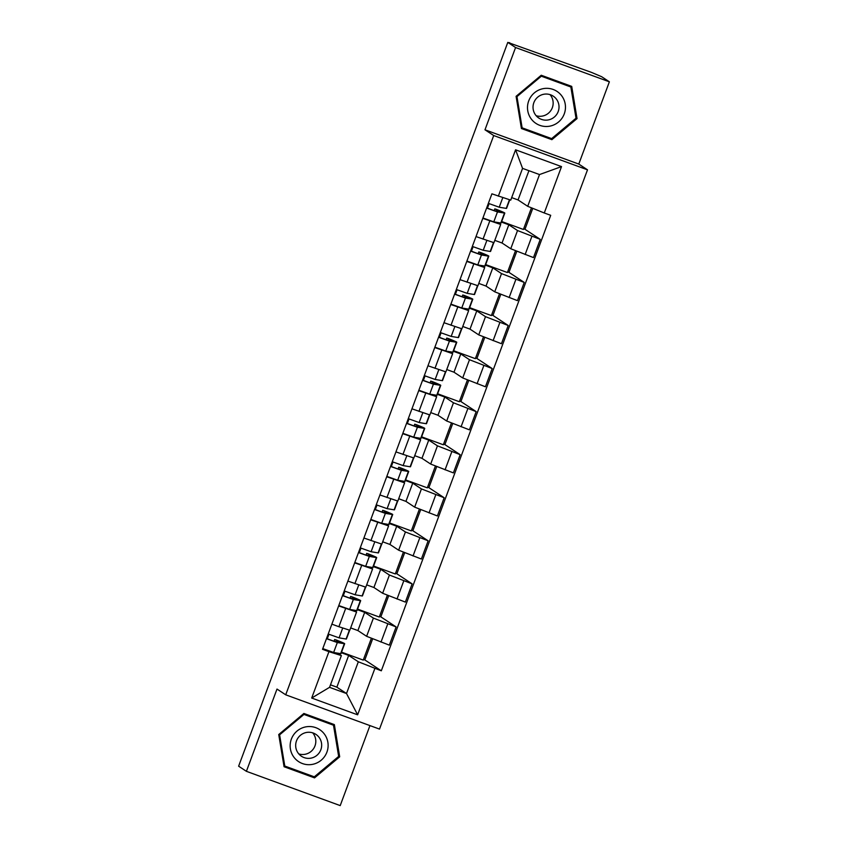 <?xml version="1.0" encoding="UTF-8"?>
<svg xmlns="http://www.w3.org/2000/svg" width="848" height="848" viewBox="0 0 848 848"><rect width="100%" height="100%" fill="white"/><g stroke="black" fill="none" stroke-linecap="round" stroke-linejoin="round"><path stroke-width="1.27" d="M609.373 81.811L515.573 47.53L507.793 42.4L238.627 766.189L246.397 771.32L276.999 689.064L285.712 694.809L379.512 729.089L587.505 169.823L578.781 164.067L609.373 81.811L601.603 76.68L591.406 72.366L509.203 42.909M246.397 771.32L340.207 805.6L369.951 725.591M515.573 47.53L484.982 129.797L493.706 135.542L285.712 694.809M507.793 42.4L510.528 43.396L509.319 42.601M350.659 627.923L357.898 630.573L366.622 636.318L389.338 645.148L396.111 626.937L373.396 618.097L364.682 612.351L357.326 609.67M345.655 608.493L338.882 626.714L349.789 630.255L356.563 612.033L338.649 605.928M338.882 626.714L331.865 624.149M388.638 595.858L380.826 616.856L396.111 626.937M380.826 616.856L379.512 616.369M357.538 609.087L379.268 617.026L387.335 595.338M353.69 610.094L356.563 612.033M366.675 584.866L373.915 587.505L382.639 593.261L405.355 602.091L412.128 583.869L389.412 575.039L380.688 569.294L373.343 566.602M347.881 581.092L365.806 587.187L372.579 568.966L354.655 562.871M404.655 552.801L396.843 573.789L412.128 583.869M396.843 573.789L395.528 573.312M373.555 566.029L395.285 573.969L403.351 552.281M369.707 567.026L372.579 568.966M382.681 541.798L389.932 544.448L398.645 550.193L421.371 559.023L428.145 540.812L405.429 531.972L396.705 526.226L389.359 523.545M363.898 538.024L381.823 544.13L388.596 525.908L370.671 519.803M420.661 509.733L412.859 530.731L428.145 540.812M412.859 530.731L411.545 530.244M389.571 522.962L411.301 530.901L419.368 509.213M385.723 523.969L388.596 525.908M398.698 498.73L405.948 501.38L414.661 507.136L437.377 515.966L444.161 497.744L421.435 488.914L412.722 483.159L405.376 480.477M379.915 494.956L397.839 501.062L404.613 482.841L386.688 476.746M436.678 466.676L428.876 487.664L444.161 497.744M428.876 487.664L427.562 487.187M405.588 479.904L427.318 487.844L435.374 466.156M401.74 480.901L404.613 482.841M414.714 455.673L421.965 458.323L430.678 464.068L453.394 472.898L460.178 454.676L437.451 445.847L428.738 440.101L421.382 437.409M395.931 451.899L413.845 458.005L420.629 439.783L402.705 433.678M452.694 423.608L444.893 444.596L460.178 454.676M444.893 444.596L443.568 444.119M421.604 436.837L443.324 444.776L451.39 423.088M417.757 437.844L420.629 439.783M430.731 412.605L437.981 415.255L446.695 421.011L469.41 429.841L476.184 411.619L453.468 402.789L444.755 397.034L437.398 394.352M411.948 408.831L429.862 414.937L436.646 396.716L418.721 390.621M468.711 380.551L460.909 401.539L476.184 411.619M460.909 401.539L459.584 401.051M437.621 393.769L459.34 401.719L467.407 380.021M433.763 394.776L436.646 396.716M446.748 369.548L453.987 372.198L462.711 377.943L485.427 386.773L492.2 368.551L469.485 359.722L460.771 353.976L453.415 351.284M427.964 365.774L445.878 371.88L452.652 353.658L434.738 347.553M484.727 337.483L476.915 358.471L492.2 368.551M476.915 358.471L475.601 357.994M453.627 350.712L475.357 358.651L483.424 336.963M449.779 351.719L452.652 353.658M462.764 326.48L470.004 329.13L478.728 334.875L501.444 343.716L508.217 325.494L485.501 316.664L476.777 310.909L469.432 308.227M443.97 322.706L461.895 328.812L468.668 310.591L450.754 304.496M500.744 294.415L492.932 315.414L508.217 325.494M492.932 315.414L491.617 314.926M469.644 307.644L491.374 315.583L499.44 293.896M465.796 308.651L468.668 310.591M478.781 283.423L486.021 286.062L494.734 291.818L517.46 300.648L524.234 282.426L501.518 273.597L492.794 267.851L485.448 265.159M459.987 279.649L477.912 285.744L484.685 267.533L466.76 261.428M516.761 251.358L508.948 272.346L524.234 282.426M508.948 272.346L507.634 271.869M485.66 264.587L507.39 272.526L515.457 250.838M481.812 265.594L484.685 267.533M494.787 240.355L502.037 243.005L510.75 248.75L533.477 257.591L540.25 239.369L517.534 230.539L508.811 224.784L501.465 222.102M476.004 236.581L493.928 242.687L500.702 224.466L482.777 218.36M532.756 208.343L524.965 229.289L540.25 239.369M524.965 229.289L523.651 228.801M501.677 221.519L523.407 229.458L531.452 207.813M497.829 222.526L500.702 224.466M502.037 243.005L508.811 224.784M486.021 286.062L492.794 267.851M470.004 329.13L476.777 310.909M453.987 372.198L460.771 353.976M437.981 415.255L444.755 397.034M421.965 458.323L428.738 440.101M405.948 501.38L412.722 483.159M389.932 544.448L396.705 526.226M373.915 587.505L380.688 569.294M357.898 630.573L364.682 612.351M330.487 684.834L336.857 687.156L346.514 693.526L358.322 661.779L348.666 655.419L341.309 652.727M336.857 687.156L348.666 655.419M337.674 653.161L341.362 655.589L329.554 687.336L346.514 693.526L357.633 714.822L311.693 698.031L328.939 651.656L341.362 655.589M511.683 197.616L518.054 199.937L527.71 206.308L539.508 174.561L522.559 168.37L510.75 200.117L491.904 193.832L322.516 649.314L328.939 651.656M498.327 196.185L515.573 149.81L561.524 166.6L544.268 212.975L527.71 206.308M358.322 661.779L381.314 670.8L550.702 215.318L544.268 212.975M374.88 668.447L357.633 714.822M587.505 169.823L493.706 135.542M303.881 713.465L278.738 734.538L284.069 766.74L314.544 777.881L339.688 756.808L334.356 724.605L303.881 713.465M578.781 164.067L484.982 129.797M541.236 75.249L516.093 96.322L521.425 128.525L551.889 139.666L577.032 118.593L571.711 86.39L541.236 75.249M518.054 199.937L528.929 170.692M372.622 638.926L364.81 659.914L381.314 670.8M364.81 659.914L363.495 659.437M341.521 652.154L363.251 660.094L371.318 638.406M311.693 698.031L329.554 687.336M539.508 174.561L561.524 166.6M522.559 168.37L515.573 149.81M283.985 766.232L313.304 776.461M332.935 724.839L332.798 724.033M338.606 756.098L339.688 756.808M312.901 776.8L314.544 777.881M521.34 128.016L550.649 138.245M570.28 86.623L570.153 85.818M575.962 117.883L577.032 118.593M550.257 138.584L551.889 139.666M349.662 630.276L346.408 639.021A17.681 0.636 -159.6 0 1 346.09 639.021L339.073 637.855L328.208 633.997M334.006 641.236L334.642 639.519L341.076 642.371L333.805 641.205L327.275 638.777L328.95 634.283M334.642 639.519L336.455 640.06A17.681 0.636 -159.6 0 1 344.67 643.706A17.681 0.636 -159.6 0 1 344.341 643.717L337.324 642.54L326.469 638.682M344.67 643.706L340.97 653.649A17.681 0.636 -159.6 0 1 340.642 653.649L333.635 652.483L322.77 648.625M327.275 638.777L326.533 638.502M365.679 587.208L362.425 595.953A17.681 0.636 -159.6 0 1 362.107 595.953L355.089 594.787L344.224 590.929M350.012 598.179L350.659 596.451L357.093 599.313L349.821 598.147L343.292 595.709L344.956 591.226M350.659 596.451L352.471 597.003A17.681 0.636 -159.6 0 1 360.676 600.649A17.681 0.636 -159.6 0 1 360.358 600.649L353.34 599.483L342.475 595.625M360.676 600.649L356.987 610.581A17.681 0.636 -159.6 0 1 356.658 610.592L349.641 609.415L338.787 605.557M343.292 595.709L342.55 595.444M381.695 544.151L378.441 552.885A17.681 0.636 -159.6 0 1 378.113 552.896L371.106 551.73L360.241 547.861M366.029 555.111L366.675 553.394L373.109 556.246L365.838 555.08L359.308 552.652L360.972 548.158M366.675 553.394L368.488 553.935A17.681 0.636 -159.6 0 1 376.692 557.581A17.681 0.636 -159.6 0 1 376.374 557.592L369.357 556.415L358.492 552.557M376.692 557.581L373.003 567.524A17.681 0.636 -159.6 0 1 372.675 567.524L365.658 566.358L354.803 562.5M359.308 552.652L358.566 552.377M312.244 764.408A19.154 18.91 123.4 0 0 327.869 742.276A19.154 18.91 123.4 0 0 306.022 726.831A19.154 18.91 123.4 0 0 290.408 748.964A19.154 18.91 123.4 0 0 312.244 764.408M310.803 758.176A13.112 12.953 123.4 0 0 315.891 734.368A13.112 12.953 123.4 0 0 295.963 742.71A13.112 12.953 123.4 0 0 310.803 758.176M298.793 753.914A13.112 12.953 123.4 0 0 312.689 732.842M303.499 713.783L333.497 725.21L338.659 756.416L314.301 776.832L284.78 766.041L279.607 734.834L303.976 714.419L333.497 725.21M303.287 713.963L303.976 714.419M278.928 734.379L279.607 734.834M283.857 765.426L284.78 766.041M549.599 126.193A19.154 18.91 123.4 0 0 565.213 104.06A19.154 18.91 123.4 0 0 543.377 88.616A19.154 18.91 123.4 0 0 527.753 110.749A19.154 18.91 123.4 0 0 549.599 126.193M548.147 119.96A13.112 12.953 123.4 0 0 553.246 96.153A13.112 12.953 123.4 0 0 533.318 104.495A13.112 12.953 123.4 0 0 548.147 119.96M536.137 115.699A13.112 12.953 123.4 0 0 550.034 94.626M540.854 75.567L570.852 86.994L576.015 118.201L551.645 138.616L522.124 127.825L516.962 96.619L541.321 76.203L570.852 86.994M540.642 75.748L541.321 76.203M516.273 96.163L516.962 96.619M521.202 127.211L522.124 127.825M397.712 501.083L394.458 509.828A17.681 0.636 -159.6 0 1 394.129 509.828L387.112 508.662L376.258 504.804M382.045 512.054L382.692 510.326L389.115 513.188L381.854 512.022L375.325 509.584L376.989 505.09M382.692 510.326L384.504 510.867A17.681 0.636 -159.6 0 1 392.709 514.524A17.681 0.636 -159.6 0 1 392.391 514.524L385.374 513.358L374.509 509.5M392.709 514.524L389.02 524.456A17.681 0.636 -159.6 0 1 388.691 524.467L381.674 523.29L370.809 519.432M375.325 509.584L374.572 509.319M413.718 458.015L410.474 466.76A17.681 0.636 -159.6 0 1 410.146 466.771L403.129 465.605L392.274 461.736M398.062 468.986L398.698 467.259L405.132 470.121L397.871 468.955L391.331 466.527L393.006 462.033M398.698 467.259L400.51 467.81A17.681 0.636 -159.6 0 1 408.725 471.456A17.681 0.636 -159.6 0 1 408.397 471.467L401.39 470.29L390.525 466.432M408.725 471.456L405.026 481.399A17.681 0.636 -159.6 0 1 404.708 481.399L397.691 480.233L386.826 476.375M391.331 466.527L390.589 466.252M429.735 414.958L426.491 423.703A17.681 0.636 -159.6 0 1 426.162 423.703L419.145 422.537L408.28 418.679M414.078 425.929L414.714 424.201L421.149 427.063L413.877 425.897L407.347 423.459L409.022 418.965M414.714 424.201L416.527 424.742A17.681 0.636 -159.6 0 1 424.742 428.399A17.681 0.636 -159.6 0 1 424.413 428.399L417.407 427.233L406.542 423.375M424.742 428.399L421.043 438.331A17.681 0.636 -159.6 0 1 420.725 438.331L413.707 437.165L402.842 433.307M407.347 423.459L406.605 423.184M445.751 371.89L442.497 380.635A17.681 0.636 -159.6 0 1 442.179 380.646L435.162 379.469L424.297 375.611M430.095 382.861L430.731 381.134L437.165 383.996L429.894 382.83L423.364 380.402L425.039 375.908M430.731 381.134L432.544 381.685A17.681 0.636 -159.6 0 1 440.759 385.331A17.681 0.636 -159.6 0 1 440.43 385.331L433.413 384.165L422.558 380.307M440.759 385.331L437.059 395.263A17.681 0.636 -159.6 0 1 436.731 395.274L429.724 394.108L418.859 390.239M423.364 380.402L422.622 380.127M461.768 328.833L458.514 337.578A17.681 0.636 -159.6 0 1 458.196 337.578L451.178 336.412L440.313 332.554M446.101 339.804L446.748 338.076L453.182 340.928L445.91 339.772L439.381 337.334L441.045 332.84M446.748 338.076L448.56 338.617A17.681 0.636 -159.6 0 1 456.775 342.263A17.681 0.636 -159.6 0 1 456.447 342.274L449.429 341.108L438.564 337.239M456.775 342.263L453.076 352.206A17.681 0.636 -159.6 0 1 452.747 352.206L445.741 351.04L434.876 347.182M439.381 337.334L438.639 337.059M477.784 285.765L474.53 294.51A17.681 0.636 -159.6 0 1 474.202 294.521L467.195 293.344L456.33 289.486M462.118 296.736L462.764 295.009L469.198 297.871L461.927 296.705L455.397 294.267L457.061 289.783M462.764 295.009L464.577 295.56A17.681 0.636 -159.6 0 1 472.781 299.206A17.681 0.636 -159.6 0 1 472.463 299.206L465.446 298.04L454.581 294.182M472.781 299.206L469.092 309.138A17.681 0.636 -159.6 0 1 468.764 309.149L461.747 307.983L450.892 304.114M455.397 294.267L454.655 294.002M493.801 242.708L490.547 251.453A17.681 0.636 -159.6 0 1 490.218 251.453L483.212 250.287L472.347 246.429M478.134 253.679L478.781 251.951L485.204 254.803L477.943 253.637L471.414 251.209L473.078 246.715M478.781 251.951L480.593 252.492A17.681 0.636 -159.6 0 1 488.798 256.138A17.681 0.636 -159.6 0 1 488.48 256.149L481.463 254.983L470.598 251.114M488.798 256.138L485.109 266.081A17.681 0.636 -159.6 0 1 484.78 266.081L477.763 264.915L466.898 261.057M471.414 251.209L470.661 250.934M509.754 199.799L506.563 208.385A17.681 0.636 -159.6 0 1 506.235 208.396L499.218 207.219L488.363 203.361M494.151 210.611L494.797 208.884L501.221 211.746L493.96 210.58L487.42 208.142L489.095 203.658M494.797 208.884L496.599 209.435A17.681 0.636 -159.6 0 1 504.814 213.081A17.681 0.636 -159.6 0 1 504.496 213.081L497.479 211.915L486.614 208.057M504.814 213.081L501.115 223.013A17.681 0.636 -159.6 0 1 500.797 223.024L493.78 221.858L482.915 217.989M487.42 208.142L486.678 207.877M517.534 230.539L510.75 248.75M501.518 273.597L494.734 291.818M485.501 316.664L478.728 334.875M469.485 359.722L462.711 377.943M453.468 402.789L446.695 421.011M437.451 445.847L430.678 464.068M421.435 488.914L414.661 507.136M405.429 531.972L398.645 550.193M389.412 575.039L382.639 593.261M373.396 618.097L366.622 636.318M473.778 263.993L467.004 282.214M457.761 307.05L450.988 325.272M441.744 350.118L434.971 368.339M425.728 393.175L418.954 411.397M409.722 436.243L402.938 454.464M393.705 479.3L386.932 497.522M377.689 522.368L370.915 540.589M361.672 565.436L354.899 583.647M489.794 220.925L483.021 239.147M515.891 279.384L509.118 297.595M499.875 322.441L493.101 340.663M483.858 365.509L477.085 383.731M467.852 408.566L461.068 426.788M451.836 451.634L445.052 469.856M435.819 494.691L429.046 512.913M419.802 537.759L413.029 555.981M403.786 580.827L397.012 599.038M387.769 623.884L380.996 642.106M531.908 236.316L525.135 254.538M346.09 639.021L349.355 630.223M339.073 637.855L342.709 628.082M340.642 653.649L344.341 643.717M333.635 652.483L337.324 642.54M362.107 595.953L365.371 587.155M355.089 594.787L358.715 585.025M356.658 610.592L360.358 600.649M349.641 609.415L353.34 599.483M378.113 552.896L381.388 544.098M371.106 551.73L374.731 541.957M372.675 567.524L376.374 557.592M365.658 566.358L369.357 556.415M394.129 509.828L397.405 501.03M387.112 508.662L390.748 498.9M388.691 524.467L392.391 514.524M381.674 523.29L385.374 513.358M410.146 466.771L413.421 457.973M403.129 465.605L406.764 455.832M404.708 481.399L408.397 471.467M397.691 480.233L401.39 470.29M426.162 423.703L429.438 414.905M419.145 422.537L422.781 412.764M420.725 438.331L424.413 428.399M413.707 437.165L417.407 427.233M442.179 380.646L445.454 371.848M435.162 379.469L438.798 369.707M436.731 395.274L440.43 385.331M429.724 394.108L433.413 384.165M458.196 337.578L461.46 328.78M451.178 336.412L454.814 326.639M452.747 352.206L456.447 342.274M445.741 351.04L449.429 341.108M474.202 294.521L477.477 285.712M467.195 293.344L470.82 283.582M468.764 309.149L472.463 299.206M461.747 307.983L465.446 298.04M490.218 251.453L493.494 242.655M483.212 250.287L486.837 240.514M484.78 266.081L488.48 256.149M477.763 264.915L481.463 254.983M506.235 208.396L509.468 199.704M499.218 207.219L502.8 197.595M500.797 223.024L504.496 213.081M493.78 221.858L497.479 211.915"/></g></svg>
